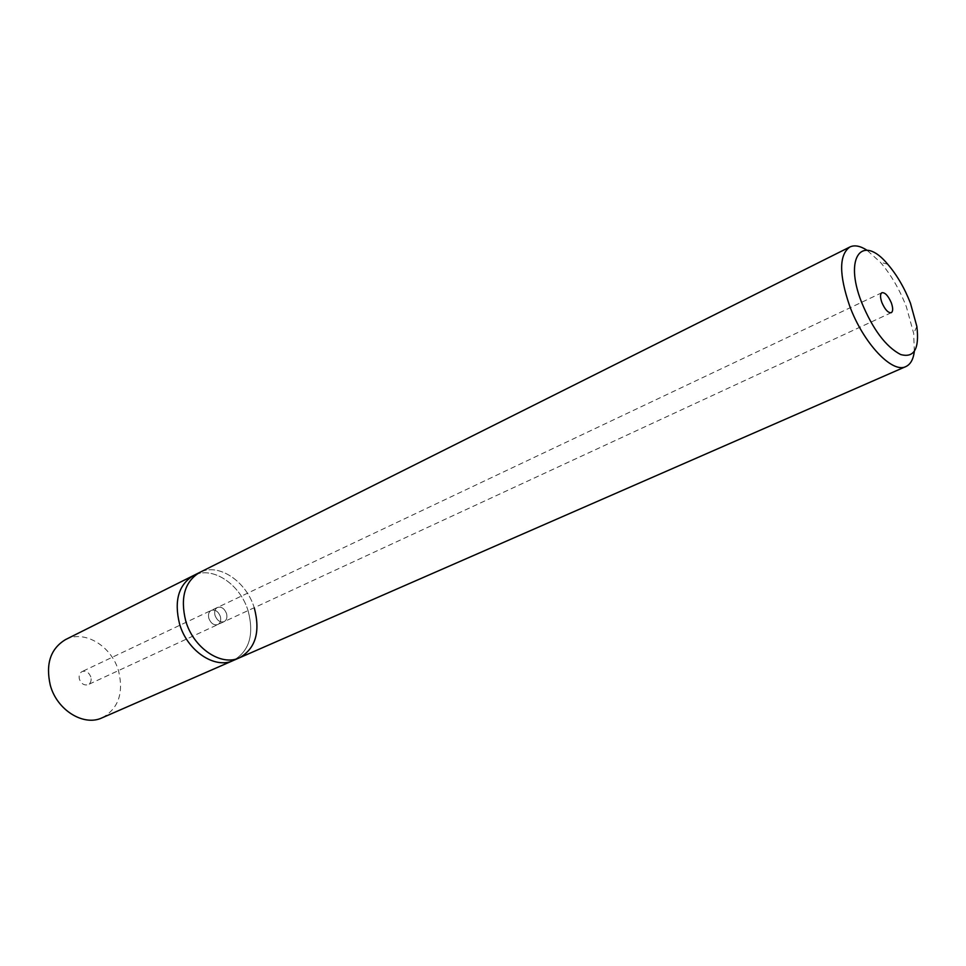 <?xml version="1.0" encoding="UTF-8"?>
<svg xmlns="http://www.w3.org/2000/svg" width="966" height="966" viewBox="0 0 966 966"><rect width="100%" height="100%" fill="white"/><g stroke="black" fill="none" stroke-linecap="round" stroke-linejoin="round"><path stroke-width="0.72" stroke-dasharray="4.83 3.62" d="M914.331 351.491L913.691 333.451L906.374 306.814C899.539 289.305 890.857 274.429 880.316 262.197L866.864 250.146M254.432 608.423C246.644 581.351 218.388 562.333 199.576 572.5C218.388 562.333 246.644 581.351 254.432 608.423C260.482 632.126 255.507 648.572 239.52 657.774M226.515 613.507C224.402 608.423 221.371 606.407 217.447 607.457C214.899 608.978 214.102 611.695 215.068 615.584C217.193 620.655 220.2 622.684 224.112 621.657C226.696 620.136 227.493 617.419 226.515 613.507C227.493 617.419 226.696 620.136 224.112 621.657C220.2 622.684 217.193 620.655 215.068 615.584C214.102 611.695 214.899 608.978 217.447 607.457C221.371 606.407 224.402 608.423 226.515 613.507M248.25 611.285C240.498 584.297 212.291 565.388 193.454 575.555C212.291 565.388 240.498 584.297 248.25 611.285C254.251 634.904 249.252 651.313 233.253 660.515C249.252 651.313 254.251 634.904 248.25 611.285M102.179 717.786C118.323 708.718 123.817 693.202 118.637 671.237C111.839 646.194 84.465 629.421 65.543 639.589M208.885 618.494C207.919 614.605 208.716 611.901 211.276 610.379C215.201 609.329 218.219 611.333 220.333 616.393C221.299 620.293 220.489 623.01 217.905 624.531C213.993 625.557 210.986 623.541 208.885 618.494C210.986 623.541 213.993 625.557 217.905 624.531C220.489 623.01 221.299 620.293 220.333 616.393C218.219 611.333 215.201 609.329 211.276 610.379C208.716 611.901 207.919 614.605 208.885 618.494M90.816 676.937C88.884 672.264 85.962 670.476 82.05 671.587C79.466 673.097 78.596 675.657 79.429 679.255C81.349 683.916 84.259 685.703 88.148 684.628C90.768 683.119 91.649 680.547 90.816 676.937M887.742 264.261L880.316 262.197M881.91 292.698L82.05 671.587M891.28 312.694L88.148 684.628M916.855 326.423L913.691 333.451"/><path stroke-width="1.45" d="M866.864 250.146C860.151 245.871 854.487 244.821 849.875 246.994C838.995 254.77 838.911 274.38 849.609 305.811C863.169 343.063 892.403 373.927 905.891 366.561C910.503 364.411 913.317 359.388 914.331 351.491M254.432 608.423C260.482 632.126 255.507 648.572 239.52 657.774C221.274 666.721 193.405 648.101 185.726 620.933C180.074 597.785 184.687 581.641 199.576 572.5L193.454 575.555C178.553 584.708 173.916 600.804 179.543 623.867C187.162 650.951 214.995 669.45 233.253 660.515L102.179 717.786C83.813 726.698 56.958 710.252 50.292 685.22C45.462 663.859 50.546 648.657 65.543 639.589L193.454 575.555C178.553 584.708 173.916 600.804 179.543 623.867C187.162 650.951 214.995 669.45 233.253 660.515L239.52 657.774C221.274 666.721 193.405 648.101 185.726 620.933C180.074 597.785 184.687 581.641 199.576 572.5L849.875 246.994M861.515 302.141C843.668 256.811 862.372 233.494 887.742 264.261C896.907 274.936 904.478 287.916 910.455 303.203L916.855 326.423C919.547 348.859 914.138 358.229 900.65 354.522C885.822 346.794 872.781 329.334 861.515 302.141M881.898 302.575C880.074 297.311 880.074 294.014 881.91 292.698C885.049 292.36 888.189 295.717 891.304 302.781C893.139 308.069 893.127 311.366 891.28 312.694C888.14 313.032 885.013 309.663 881.898 302.575M905.891 366.561L239.52 657.774"/></g></svg>
